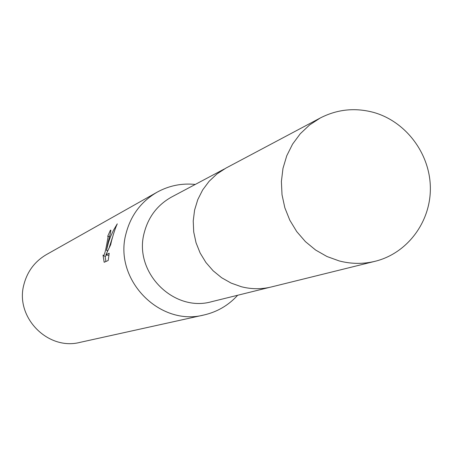 <?xml version="1.0" encoding="UTF-8"?>
<svg xmlns="http://www.w3.org/2000/svg" width="453" height="453" viewBox="0 0 453 453"><rect width="100%" height="100%" fill="white"/><g stroke="black" fill="none" stroke-linecap="round" stroke-linejoin="round"><path stroke-width="0.68" d="M224.377 168.963L171.755 196.93C157.621 204.79 148.459 216.687 144.269 232.632C133.188 271.879 173.459 312.802 211.823 301.647L269.671 287.349M195.254 184.439C181.698 183.052 168.958 185.651 157.032 192.225C141.149 201.551 130.826 215.283 126.064 233.431C113.188 278.974 159.156 326.789 203.997 314.977C217.264 311.913 228.488 305.345 237.655 295.265M104.167 262.27L103.024 255.079L103.42 255.798C104.433 255.113 105.623 250.82 106.987 242.921L108.086 236.868L107.718 236.256L110.413 230.186L110.804 230.175C110.923 231.126 110.011 235.198 108.074 242.383L106.512 250.379L108.556 242.14L110.509 236.704L113.561 230.124L117.276 223.85M157.032 192.225L46.472 254.558C34.966 261.307 27.48 271.188 23.998 284.195C14.604 316.811 47.582 350.877 80.062 342.36L203.997 314.977M117.276 223.856C115.583 227.44 113.692 233.029 111.597 240.628L110.685 244.682L105.923 254.756L109.213 253.233L108.188 260.486M108.188 260.492L104.167 262.276M105.096 256.239L105.889 261.511M110.872 230.305L110.413 230.186M107.701 250.69L106.512 250.379M112.384 237.644L109.292 247.383M107.537 250.651L107.384 251.392M106.517 254.909L105.47 256.336L103.59 255.849M108.986 254.835L107.99 255.294L105.923 254.756M320.282 117.984L225.922 168.108L216.964 173.941L209.133 181.285L202.672 189.926L197.78 199.614L194.597 210.056L193.227 220.951L193.714 231.964L196.047 242.774L200.152 253.046L205.905 262.48L213.142 270.792L221.636 277.734L231.132 283.097L241.347 286.732C251.409 289.297 261.421 289.371 271.392 286.953L375.112 261.29C407.428 253.363 430.905 221.755 430.35 187.576C429.954 153.403 405.701 121.285 373.38 112.35C354.875 107.452 337.174 109.332 320.282 117.984L309.597 124.954L300.265 133.754L292.576 144.128L286.755 155.77L282.989 168.346L281.392 181.466L282.015 194.745L284.846 207.785L289.801 220.186L296.726 231.585L305.418 241.63L315.611 250.028L326.992 256.523L339.218 260.934C351.256 264.054 363.221 264.173 375.112 261.29M107.967 236.251L109.484 236.653"/></g></svg>
